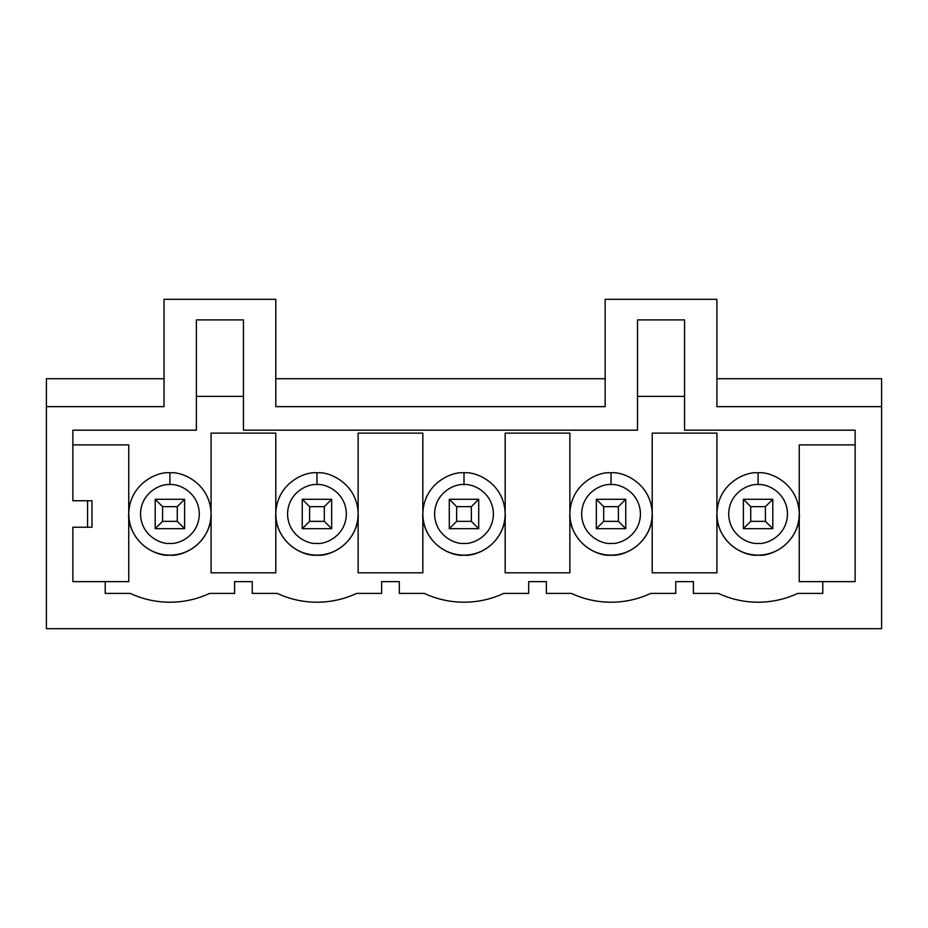 <?xml version="1.0" encoding="UTF-8"?>
<svg xmlns="http://www.w3.org/2000/svg" width="928" height="928" viewBox="0 0 928 928"><rect width="100%" height="100%" fill="white"/><g stroke="black" fill="none" stroke-linecap="round" stroke-linejoin="round"><path stroke-width="1.39" d="M162.562 521.35L177.271 521.35L177.271 506.642L162.562 506.642L162.562 521.35L162.562 506.642L155.208 499.287L184.614 499.287L184.614 528.693L155.208 528.693L155.208 499.287L155.208 528.693L162.562 521.35L155.208 528.693L184.614 528.693L177.271 521.35L162.562 521.35M155.208 499.287L162.562 506.642L177.271 506.642L184.614 499.287L155.208 499.287M177.271 521.35L184.614 528.693L184.614 499.287L177.271 506.642L177.271 521.35M309.604 521.35L324.313 521.35L324.313 506.642L309.604 506.642L309.604 521.35L309.604 506.642L302.25 499.287L331.667 499.287L331.667 528.693L302.25 528.693L302.25 499.287L302.25 528.693L309.604 521.35L302.25 528.693L331.667 528.693L324.313 521.35L309.604 521.35M302.25 499.287L309.604 506.642L324.313 506.642L331.667 499.287L302.25 499.287M324.313 521.35L331.667 528.693L331.667 499.287L324.313 506.642L324.313 521.35M456.646 521.35L471.354 521.35L471.354 506.642L456.646 506.642L456.646 521.35L456.646 506.642L449.291 499.287L478.709 499.287L478.709 528.693L449.291 528.693L449.291 499.287L449.291 528.693L456.646 521.35L449.291 528.693L478.709 528.693L471.354 521.35L456.646 521.35M449.291 499.287L456.646 506.642L471.354 506.642L478.709 499.287L449.291 499.287M471.354 521.35L478.709 528.693L478.709 499.287L471.354 506.642L471.354 521.35M603.687 521.35L618.396 521.35L618.396 506.642L603.687 506.642L603.687 521.35L603.687 506.642L596.333 499.287L625.75 499.287L625.75 528.693L596.333 528.693L596.333 499.287L596.333 528.693L603.687 521.35L596.333 528.693L625.75 528.693L618.396 521.35L603.687 521.35M596.333 499.287L603.687 506.642L618.396 506.642L625.75 499.287L596.333 499.287M618.396 521.35L625.75 528.693L625.75 499.287L618.396 506.642L618.396 521.35M750.729 521.35L765.438 521.35L765.438 506.642L750.729 506.642L750.729 521.35L750.729 506.642L743.386 499.287L772.792 499.287L772.792 528.693L743.386 528.693L743.386 499.287L743.386 528.693L750.729 521.35L743.386 528.693L772.792 528.693L765.438 521.35L750.729 521.35M743.386 499.287L750.729 506.642L765.438 506.642L772.792 499.287L743.386 499.287M765.438 521.35L772.792 528.693L772.792 499.287L765.438 506.642L765.438 521.35M758.083 602.214C771.968 602.179 785.192 599.233 797.79 593.398C785.192 599.233 771.968 602.179 758.083 602.214C744.21 602.179 730.974 599.233 718.388 593.398L693.39 593.398L693.39 581.636L675.746 581.636L675.746 593.398L650.748 593.398C638.151 599.233 624.915 602.179 611.042 602.214C624.915 602.179 638.151 599.233 650.748 593.398L675.746 593.398L675.746 581.636L693.39 581.636L693.39 593.398L718.388 593.398C730.974 599.233 744.21 602.179 758.083 602.214M464 602.214C477.874 602.179 491.109 599.233 503.707 593.398C491.109 599.233 477.874 602.179 464 602.214C450.126 602.179 436.891 599.233 424.293 593.398L399.307 593.398L399.307 581.636L381.652 581.636L381.652 593.398L356.654 593.398C344.068 599.233 330.832 602.179 316.958 602.214C330.832 602.179 344.068 599.233 356.654 593.398L381.652 593.398L381.652 581.636L399.307 581.636L399.307 593.398L424.293 593.398C436.891 599.233 450.126 602.179 464 602.214M169.917 602.214C183.79 602.179 197.026 599.233 209.612 593.398C197.026 599.233 183.79 602.179 169.917 602.214C156.032 602.179 142.808 599.233 130.21 593.398L105.212 593.398L105.212 581.636L72.871 581.636L72.871 527.232L87.568 527.232L87.568 500.76L72.871 500.76L72.871 430.186L196.388 430.186L196.388 319.893L243.438 319.893L243.438 430.186L637.513 430.186L637.513 319.893L684.562 319.893L684.562 430.186L855.129 430.186L855.129 581.636L799.252 581.636L799.252 444.883L855.129 444.883L799.252 444.883L799.252 581.636L822.788 581.636L822.788 593.398L797.79 593.398L822.788 593.398L822.788 581.636L855.129 581.636L855.129 430.186L684.562 430.186L684.562 319.893L637.513 319.893L637.513 430.186L243.438 430.186L243.438 319.893L196.388 319.893L196.388 430.186L72.871 430.186L72.871 500.76L87.568 500.76L87.568 527.232L91.988 527.232L91.988 500.76L91.988 527.232L72.871 527.232L72.871 581.636L128.748 581.636L105.212 581.636L105.212 593.398L130.21 593.398C142.808 599.233 156.032 602.179 169.917 602.214M716.915 513.996L716.915 433.121L652.21 433.121L652.21 513.996L652.21 433.121L716.915 433.121L716.915 572.808L652.21 572.808L652.21 513.996C653.869 526.037 641.515 554.608 611.042 555.164C580.568 554.608 568.214 526.037 569.873 513.996L569.873 572.808L505.168 572.808L505.168 433.121L569.873 433.121L569.873 513.996C568.214 526.037 580.568 554.608 611.042 555.164C641.515 554.608 653.869 526.037 652.21 513.996L652.21 572.808L716.915 572.808L716.915 513.996C715.256 526.037 727.61 554.608 758.083 555.164C788.556 554.608 800.91 526.037 799.252 513.996M684.562 396.36L637.513 396.36L684.562 396.36M243.438 396.36L196.388 396.36L243.438 396.36M72.871 444.883L128.748 444.883L128.748 581.636L128.748 444.883L72.871 444.883M505.168 513.996L505.168 572.808L569.873 572.808L569.873 433.121L505.168 433.121L505.168 513.996C506.827 526.037 494.473 554.608 464 555.164C433.527 554.608 421.173 526.037 422.832 513.996L422.832 433.121L358.127 433.121L358.127 513.996L358.127 433.121L422.832 433.121L422.832 572.808L358.127 572.808L358.127 513.996C359.786 526.037 347.432 554.608 316.958 555.164C286.485 554.608 274.131 526.037 275.79 513.996L275.79 433.121L211.085 433.121L211.085 513.996L211.085 433.121L275.79 433.121L275.79 572.808L211.085 572.808L211.085 513.996C212.744 526.037 200.39 554.608 169.917 555.164C139.444 554.608 127.09 526.037 128.748 513.996M881.6 406.65L716.915 406.65L716.915 299.315L605.16 299.315L605.16 406.65L275.79 406.65L275.79 299.315L164.036 299.315L164.036 406.65L46.4 406.65L46.4 628.685L881.6 628.685L881.6 378.717L716.915 378.717L881.6 378.717L881.6 628.685L46.4 628.685L46.4 406.65L164.036 406.65L164.036 299.315L275.79 299.315L275.79 406.65L605.16 406.65L605.16 299.315L716.915 299.315L716.915 406.65L881.6 406.65M611.042 602.214C597.168 602.179 583.932 599.233 571.346 593.398L546.348 593.398L546.348 581.636L528.693 581.636L528.693 593.398L503.707 593.398L528.693 593.398L528.693 581.636L546.348 581.636L546.348 593.398L571.346 593.398C583.932 599.233 597.168 602.179 611.042 602.214M316.958 602.214C303.085 602.179 289.849 599.233 277.252 593.398L252.254 593.398L252.254 581.636L234.61 581.636L234.61 593.398L209.612 593.398L234.61 593.398L234.61 581.636L252.254 581.636L252.254 593.398L277.252 593.398C289.849 599.233 303.085 602.179 316.958 602.214M605.16 378.717L275.79 378.717L605.16 378.717M164.036 378.717L46.4 378.717L46.4 406.65L46.4 378.717L164.036 378.717M758.083 484.59C749.488 483.407 729.072 492.223 728.677 513.996C729.072 535.758 749.488 544.585 758.083 543.402C766.69 544.585 787.095 535.758 787.489 513.996C787.095 492.223 766.69 483.407 758.083 484.59C766.69 483.407 787.095 492.223 787.489 513.996C787.095 535.758 766.69 544.585 758.083 543.402C749.488 544.585 729.072 535.758 728.677 513.996C729.072 492.223 749.488 483.407 758.083 484.59L758.083 472.828C770.124 471.169 798.695 483.523 799.252 513.996C798.695 544.469 770.124 556.823 758.083 555.164C746.042 556.823 717.472 544.469 716.915 513.996C717.472 483.523 746.042 471.169 758.083 472.828C746.042 471.169 717.472 483.523 716.915 513.996C717.472 544.469 746.042 556.823 758.083 555.164C770.124 556.823 798.695 544.469 799.252 513.996C798.695 483.523 770.124 471.169 758.083 472.828L758.083 484.59M611.042 484.59C602.434 483.407 582.03 492.223 581.636 513.996C582.03 535.758 602.434 544.585 611.042 543.402C619.649 544.585 640.053 535.758 640.448 513.996C640.053 492.223 619.649 483.407 611.042 484.59C619.649 483.407 640.053 492.223 640.448 513.996C640.053 535.758 619.649 544.585 611.042 543.402C602.434 544.585 582.03 535.758 581.636 513.996C582.03 492.223 602.434 483.407 611.042 484.59L611.042 472.828C623.082 471.169 651.653 483.523 652.21 513.996C651.653 544.469 623.082 556.823 611.042 555.164C599.001 556.823 570.43 544.469 569.873 513.996C570.43 483.523 599.001 471.169 611.042 472.828C599.001 471.169 570.43 483.523 569.873 513.996C570.43 544.469 599.001 556.823 611.042 555.164C623.082 556.823 651.653 544.469 652.21 513.996C651.653 483.523 623.082 471.169 611.042 472.828L611.042 484.59M464 484.59C455.393 483.407 434.988 492.223 434.594 513.996C434.988 535.758 455.393 544.585 464 543.402C472.607 544.585 493.012 535.758 493.406 513.996C493.012 492.223 472.607 483.407 464 484.59C472.607 483.407 493.012 492.223 493.406 513.996C493.012 535.758 472.607 544.585 464 543.402C455.393 544.585 434.988 535.758 434.594 513.996C434.988 492.223 455.393 483.407 464 484.59L464 472.828C476.041 471.169 504.612 483.523 505.168 513.996C504.612 544.469 476.041 556.823 464 555.164C451.959 556.823 423.388 544.469 422.832 513.996C423.388 483.523 451.959 471.169 464 472.828C451.959 471.169 423.388 483.523 422.832 513.996C423.388 544.469 451.959 556.823 464 555.164C476.041 556.823 504.612 544.469 505.168 513.996C504.612 483.523 476.041 471.169 464 472.828L464 484.59M316.958 484.59C308.351 483.407 287.947 492.223 287.552 513.996C287.947 535.758 308.351 544.585 316.958 543.402C325.566 544.585 345.97 535.758 346.364 513.996C345.97 492.223 325.566 483.407 316.958 484.59C325.566 483.407 345.97 492.223 346.364 513.996C345.97 535.758 325.566 544.585 316.958 543.402C308.351 544.585 287.947 535.758 287.552 513.996C287.947 492.223 308.351 483.407 316.958 484.59L316.958 472.828C328.999 471.169 357.57 483.523 358.127 513.996C357.57 544.469 328.999 556.823 316.958 555.164C304.918 556.823 276.347 544.469 275.79 513.996C276.347 483.523 304.918 471.169 316.958 472.828C304.918 471.169 276.347 483.523 275.79 513.996C276.347 544.469 304.918 556.823 316.958 555.164C328.999 556.823 357.57 544.469 358.127 513.996C357.57 483.523 328.999 471.169 316.958 472.828L316.958 484.59M169.917 484.59C161.31 483.407 140.905 492.223 140.511 513.996C140.905 535.758 161.31 544.585 169.917 543.402C178.512 544.585 198.928 535.758 199.323 513.996C198.928 492.223 178.512 483.407 169.917 484.59C178.512 483.407 198.928 492.223 199.323 513.996C198.928 535.758 178.512 544.585 169.917 543.402C161.31 544.585 140.905 535.758 140.511 513.996C140.905 492.223 161.31 483.407 169.917 484.59L169.917 472.828C181.958 471.169 210.528 483.523 211.085 513.996C210.528 544.469 181.958 556.823 169.917 555.164C157.876 556.823 129.305 544.469 128.748 513.996C129.305 483.523 157.876 471.169 169.917 472.828C157.876 471.169 129.305 483.523 128.748 513.996C129.305 544.469 157.876 556.823 169.917 555.164C181.958 556.823 210.528 544.469 211.085 513.996C210.528 483.523 181.958 471.169 169.917 472.828L169.917 484.59M211.085 513.996L211.085 572.808L275.79 572.808L275.79 513.996M91.988 500.76L87.568 500.76L91.988 500.76M358.127 513.996L358.127 572.808L422.832 572.808L422.832 513.996"/></g></svg>
